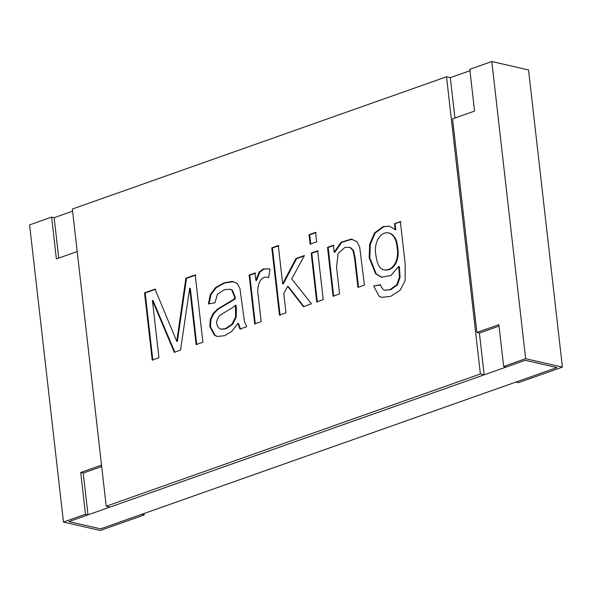 <?xml version="1.0" encoding="UTF-8"?>
<svg xmlns="http://www.w3.org/2000/svg" width="592" height="592" viewBox="0 0 592 592"><rect width="100%" height="100%" fill="white"/><g stroke="black" fill="none" stroke-linecap="round" stroke-linejoin="round"><path stroke-width="0.89" d="M101.691 466.548L83.243 473.067L88.001 514.862L68.924 521.604L100.603 528.863L556.931 367.565L525.259 360.306L556.931 367.565L515.847 382.092L518.377 382.669L562.4 367.107L528.545 69.945L491.804 61.516L525.659 358.685L562.4 367.107M144.056 513.501L144.219 514.922L141.688 514.344L100.603 528.863L68.924 521.604L525.259 360.306L506.182 367.047L503.651 366.47L498.886 324.675L476.878 332.46L452.54 118.866L474.555 111.089L469.789 69.301L491.804 61.516M469.952 70.714L450.312 77.656L454.915 118.03M72.594 211.166L54.146 217.693L51.608 217.109L56.373 258.896L77.197 251.541M144.219 514.922L100.196 530.484L63.455 522.055L29.6 224.893L51.608 217.109M88.001 514.862L85.47 514.278L63.455 522.055M54.146 217.693L58.741 258.06M101.528 465.127L80.704 472.49L85.47 514.278M83.243 473.067L80.704 472.49M503.651 366.47L525.659 358.685M499.049 326.096L479.409 333.037L476.878 332.46M72.35 209.043L106.212 506.212L480.371 373.959L446.516 76.79L72.35 209.043M152.403 300.388L158.937 357.723L152.211 360.099L144.552 292.825L155.023 289.118L176.764 341.355L185.881 278.218L195.219 274.91L202.886 342.191L196.13 344.574L189.699 288.186L180.523 350.094L174.292 352.292L152.403 300.388L153.039 300.536L174.929 352.44M246.694 326.703L239.967 329.078L237.888 323.432L231.635 331.513L224.597 335.679L217.308 336.493L214.348 335.198L209.775 326.384L210.338 319.377L213.194 313.427L217.59 309.031L234.639 298.768L234.425 296.562L231.768 290.043L229.785 289.185L223.976 289.865L217.419 294.32L214.992 302.727L208.391 303.948L210.308 294.557L215.51 287.586L224.094 282.784L232.293 281.422L237.244 283.494L239.893 288.385L244.437 321.441L246.694 326.703M268.605 277.678C260.006 274.185 256.262 287.512 258.253 296.059L261.168 321.589L254.686 323.876L249.128 275.058L255.004 272.979L255.84 280.371L259.133 272.12L263.085 269.005L268.442 268.805L270.004 269.308L268.605 277.678L267.939 277.478M283.768 293.514L285.973 312.82L279.461 315.122L271.795 247.848L278.307 245.547L282.665 283.797L295.941 258.512L304.436 255.507L291.715 278.921L311.481 303.8L303.415 306.656L287.668 286.358L283.768 293.514M315.566 232.375L316.639 241.825L310.134 244.126L309.054 234.676L315.566 232.375M317.667 250.83L323.232 299.648L316.72 301.95L311.155 253.132L317.667 250.83M357.908 287.394L354.519 257.653L352.913 250.342L349.731 247.323L344.958 247.426L338.128 253.383L336.537 267.177L339.579 293.869L333.067 296.17L327.502 247.352L333.377 245.273L334.169 252.222L341.059 242.232L351.404 239.072L356.983 241.78L359.699 247.204L364.42 285.092L357.908 287.394M394.487 223.672L400.362 221.6L405.172 263.795L405.165 280.564L400.222 290.139L390.727 296.34L381.921 297.339L379.139 296.385L373.685 285.966L380.175 284.789L383.039 289.555L385.074 290.213L389.995 289.562L396.81 284.774L399.437 277.137L398.727 266.393L390.898 275.532L381.248 277.167L375.513 273.622L369.179 257.735L369.689 244.133L374.492 232.982L383.076 226.588L389.588 226.174L395.175 229.674L394.487 223.672L400.999 221.741M106.212 506.212L110.008 507.078L484.175 374.825L479.409 333.037M480.371 373.959L484.175 374.825M446.516 76.79L450.312 77.656M152.847 360.247L145.181 292.966L144.552 292.825M145.181 292.966L155.659 289.266M185.881 278.218L186.51 278.358L177.4 341.503L176.764 341.355M186.51 278.358L195.856 275.058M196.759 344.722L190.335 288.334L189.699 288.186M240.604 329.226L238.524 323.58L237.888 323.432M217.516 336.537L214.977 335.346L210.404 326.525L210.967 319.525L213.823 313.575L218.219 309.179L235.268 298.916L234.639 298.768M235.268 298.916L235.054 296.703L232.397 290.191L230.414 289.333M209.043 303.822L210.937 294.698L216.147 287.734L224.723 282.932L233.759 281.688M219.358 328.486L220.934 329.159L225.411 328.634L231.938 324.187L235.601 316.927L235.416 305.25C233.011 308.136 223.103 312.709 219.499 315.817C215.843 320.672 215.799 324.897 219.358 328.486M221.245 329.219L226.048 328.775L232.575 324.327L236.238 317.068L236.356 308.41L236.045 305.398L235.416 305.25M255.322 324.024L249.757 275.199L249.128 275.058M249.757 275.199L255.633 273.127M268.553 268.827L263.721 269.145L259.77 272.268L256.477 280.512L255.84 280.371M280.09 315.27L272.431 247.989L271.795 247.848M272.431 247.989L278.936 245.687M295.941 258.512L296.577 258.652L283.294 283.938L282.665 283.797M296.577 258.652L304.184 255.966M304.051 306.797L288.297 286.506L287.668 286.358M310.763 244.274L309.69 234.824L309.054 234.676M309.69 234.824L316.202 232.523M317.356 302.098L311.792 253.272L311.155 253.132M311.792 253.272L318.304 250.971M333.703 296.318L328.138 247.5L327.502 247.352M328.138 247.5L334.014 245.421M352.033 239.212L341.688 242.372L334.806 252.362L334.169 252.222M358.5 287.187L355.156 257.801L353.55 250.49L350.368 247.471L349.413 247.204M380.811 284.93L373.685 285.966M384.881 290.184L390.631 289.71L397.447 284.922L400.074 277.285L399.363 266.541L398.727 266.393M381.625 277.248L376.149 273.763L369.815 257.883L370.326 244.281L375.128 233.122L383.712 226.736L389.506 226.159M395.123 223.82L395.804 229.822L395.175 229.674M384.474 269.945C392.999 271.639 400.125 261.042 397.728 247.685C397.01 239.471 394.146 234.58 389.136 233.026L388.507 232.863C379.79 231.479 373.596 243.423 375.839 254.775C376.978 263.854 379.583 268.842 383.66 269.745C392.193 271.691 399.541 260.998 397.099 247.545C396.381 239.323 393.51 234.439 388.507 232.885M229.792 289.199L230.429 289.34M220.942 329.152L221.571 329.293M268.42 268.812L269.057 268.96M267.939 277.485L268.568 277.633M351.278 239.582L351.907 239.73M381.951 297.228L382.58 297.376M385.052 290.295L385.688 290.443M381.3 277.167L381.936 277.315M389.366 226.299L390.002 226.447"/></g></svg>
